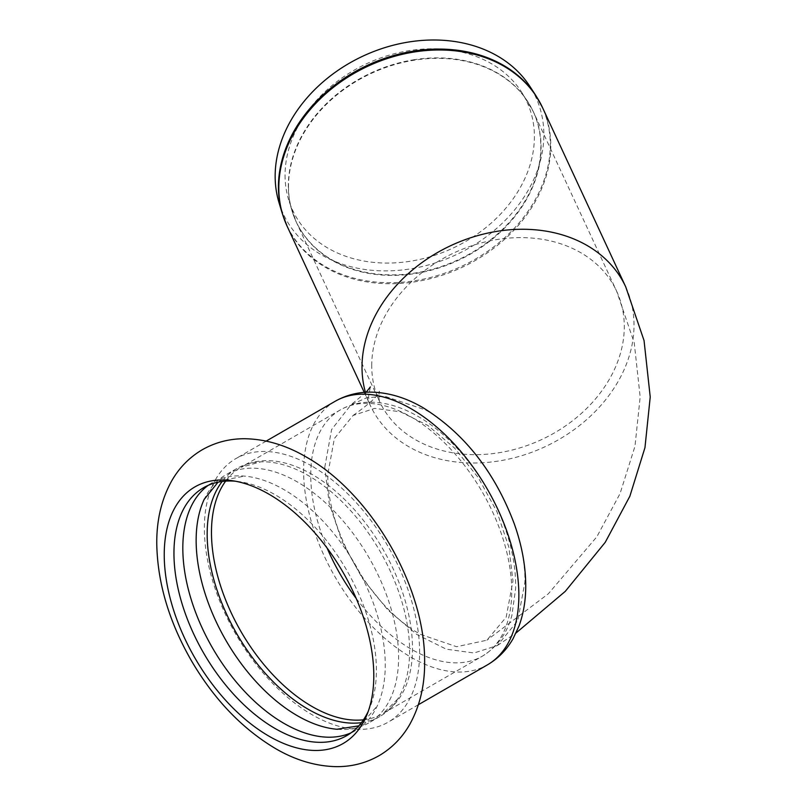 <?xml version="1.0" encoding="UTF-8"?>
<svg xmlns="http://www.w3.org/2000/svg" width="807" height="807" viewBox="0 0 807 807"><rect width="100%" height="100%" fill="white"/><g stroke="black" fill="none" stroke-linecap="round" stroke-linejoin="round"><path stroke-width="0.61" stroke-dasharray="4.04 3.03" d="M311.986 466.133A152.2 87.872 -120 0 0 235.886 458.598A152.2 87.872 -120 0 0 204.363 528.272A152.2 87.872 -120 0 0 270.799 681.431A152.2 87.872 -120 0 0 388.086 722.215A152.2 87.872 -120 0 0 419.61 652.54A152.2 87.872 -120 0 0 311.986 466.133M337.427 729.306A143.152 82.647 -120 0 0 368.94 722.81A143.152 82.647 -120 0 0 398.587 657.281A143.152 82.647 -120 0 0 297.369 481.961A143.152 82.647 -120 0 0 225.789 474.869A143.152 82.647 -120 0 0 204.413 498.918M361.395 722.658A143.152 82.647 -120 0 0 379.956 716.455A143.152 82.647 -120 0 0 397.659 699.104A143.152 82.647 -120 0 0 409.603 650.926A143.152 82.647 -120 0 0 308.385 475.605A143.152 82.647 -120 0 0 260.681 461.856A143.152 82.647 -120 0 0 236.814 468.514A143.152 82.647 -120 0 0 222.157 481.486M351.035 732.827A143.152 82.647 -120 0 0 355.605 730.506A143.152 82.647 -120 0 0 377.232 705.943A143.152 82.647 -120 0 0 385.252 664.978A143.152 82.647 -120 0 0 284.034 489.657A143.152 82.647 -120 0 0 244.541 476.12A143.152 82.647 -120 0 0 212.463 482.576A143.152 82.647 -120 0 0 208.166 485.37M368.254 711.32A143.152 82.647 -120 0 0 369.727 707.951A143.152 82.647 -120 0 0 376.395 670.092A143.152 82.647 -120 0 0 239.054 481.618A143.152 82.647 -120 0 0 235.402 481.214M285.063 175.23A129.07 101.793 155.1 0 0 288.593 199.571A129.07 101.793 155.1 0 0 424.563 258.28A129.07 101.793 155.1 0 0 534.405 136.655A129.07 101.793 155.1 0 0 521.261 91.584A129.07 101.793 155.1 0 0 381.106 57.801A129.07 101.793 155.1 0 0 285.063 175.23M278.96 202.466A139.086 109.691 155.1 0 0 425.481 265.735A139.086 109.691 155.1 0 0 543.857 134.668A139.086 109.691 155.1 0 0 529.685 86.097M420.618 634.433L456.601 646.71L486.893 640.203L506.181 617.163L512.949 580.969L508.874 547.257L496.981 511.779L478.319 477.704L454.563 448.056L427.811 425.43L400.393 411.792L374.72 408.372L353.083 415.474L334.37 438.524L327.813 474.163C326.553 530.572 371.109 607.459 420.618 634.433M324.777 467.253L331.576 429.596L351.005 404.781L366.64 397.77L384.808 396.287L425.471 409.916C478.622 439.149 526.225 521.393 524.903 582.079L517.771 620.674L497.374 645.519L474.002 652.994L446.311 649.191L416.745 634.433L387.895 610.062L362.272 578.205L342.107 541.618L329.216 503.507L324.777 467.253M288.513 186.407A130.744 103.114 155.1 0 0 296.209 221.905A130.744 103.114 155.1 0 0 436.849 268.57A130.744 103.114 155.1 0 0 541.093 147.328A130.744 103.114 155.1 0 0 533.397 111.83A130.744 103.114 155.1 0 0 414.808 60.111A130.744 103.114 155.1 0 0 288.513 186.407M414.576 59.657A130.704 103.084 155.1 0 0 288.331 185.913A130.704 103.084 155.1 0 0 291.902 210.566A130.704 103.084 155.1 0 0 429.596 270.022A130.704 103.084 155.1 0 0 540.831 146.844A130.704 103.084 155.1 0 0 527.516 101.208A130.704 103.084 155.1 0 0 414.576 59.657M282.268 213.462A140.721 110.983 155.1 0 0 430.514 277.477A140.721 110.983 155.1 0 0 550.283 144.867A140.721 110.983 155.1 0 0 535.949 95.72M287.09 226.142A140.801 111.043 155.1 0 0 438.544 276.398A140.801 111.043 155.1 0 0 550.808 145.825A140.801 111.043 155.1 0 0 542.526 107.593M625.728 286.868A140.801 111.043 -24.9 0 1 544.755 446.866A140.801 111.043 -24.9 0 1 370.292 405.417A140.801 111.043 -24.9 0 1 365.43 392.283M371.724 365.682A130.744 103.114 -24.9 0 1 498.01 239.386A130.744 103.114 -24.9 0 1 616.598 291.105A130.744 103.114 -24.9 0 1 541.416 439.674A130.744 103.114 -24.9 0 1 379.411 401.18A130.744 103.114 -24.9 0 1 371.724 365.682M356.169 598.391A142.143 82.062 -120 0 0 411.237 649.161A142.143 82.062 -120 0 0 482.314 656.192A142.143 82.062 -120 0 0 511.749 591.128A142.143 82.062 -120 0 0 449.701 448.077A142.143 82.062 -120 0 0 340.171 409.996A142.143 82.062 -120 0 0 310.735 475.071A142.143 82.062 -120 0 0 327.158 548.145M335.147 401.291A152.2 87.872 -120 0 0 303.624 470.965A152.2 87.872 -120 0 0 370.06 624.134A152.2 87.872 -120 0 0 487.337 664.907M363.453 719.804A142.143 82.062 -120 0 0 383.053 713.499A142.143 82.062 -120 0 0 412.498 648.435A142.143 82.062 -120 0 0 311.986 474.345A142.143 82.062 -120 0 0 240.92 467.303A142.143 82.062 -120 0 0 225.657 481.133M236.814 468.514L225.789 474.869M379.956 716.455L368.94 722.81M358.712 725.876L361.112 724.625L377.232 705.943M218.021 482.193L220.311 480.75L244.541 476.12M212.463 482.576L203.596 487.69M355.605 730.506L346.748 735.631M353.083 415.474C368.91 404.146 377.464 396.489 378.735 392.525L379.451 391.224L378.685 396.237L379.411 401.18L296.209 221.905L288.593 199.571M521.261 91.584L533.397 111.83L616.598 291.105L634.221 342.733L640.173 396.953L634.968 446.291L620.058 493.602L596.837 536.786L548.346 593.781L486.893 640.203M364.239 392.363L370.292 405.417C369.495 404.196 368.94 401.129 368.628 396.237L370.352 386.936M397.659 699.104L383.053 713.499L482.314 656.192C500.834 644.884 508.632 627.856 511.89 615.368L515.643 588.545C515.976 569.419 512.506 549.365 505.222 528.383C489.012 481.073 453.544 435.719 415.908 415.222C399.919 406.314 384.203 401.967 368.738 402.199C358.369 402.451 348.846 405.053 340.171 409.996L240.92 467.303L260.681 461.856M497.374 645.519L516.056 632.97M366.136 392.242L351.005 404.781M239.054 481.618L231.629 480.609M369.727 707.951L366.892 714.891M266.189 441.096L235.886 458.598M418.389 704.713L388.086 722.215"/><path stroke-width="1.21" d="M373.792 675.701A148.175 85.552 -120 0 0 269.013 494.227A148.175 85.552 -120 0 0 231.629 480.609A148.175 85.552 -120 0 0 164.235 554.722A148.175 85.552 -120 0 0 249.999 723.213A148.175 85.552 -120 0 0 366.892 714.891A148.175 85.552 -120 0 0 373.792 675.701M204.413 498.918A143.152 82.647 -120 0 0 204.161 499.442A143.152 82.647 -120 0 0 196.141 540.408A143.152 82.647 -120 0 0 336.852 729.256A143.152 82.647 -120 0 0 337.427 729.306M222.157 481.486A143.152 82.647 -120 0 0 207.167 534.042A143.152 82.647 -120 0 0 258.986 665.987A143.152 82.647 -120 0 0 361.395 722.658M208.166 485.37A143.152 82.647 -120 0 0 182.816 548.104A143.152 82.647 -120 0 0 242.423 689.067A143.152 82.647 -120 0 0 351.035 732.827M235.402 481.214A143.152 82.647 -120 0 0 203.596 487.69A143.152 82.647 -120 0 0 173.949 553.219A143.152 82.647 -120 0 0 236.431 697.278A143.152 82.647 -120 0 0 346.748 735.631A143.152 82.647 -120 0 0 368.254 711.32M275.157 176.229A139.086 109.691 155.1 0 0 278.96 202.466L282.268 213.462A140.721 110.983 155.1 0 1 278.425 186.921A140.721 110.983 155.1 0 1 414.354 50.992A140.721 110.983 155.1 0 1 535.949 95.72L529.685 86.097A139.086 109.691 155.1 0 0 378.654 49.691A139.086 109.691 155.1 0 0 275.157 176.229M535.949 95.72L542.526 107.593A140.801 111.043 155.1 0 0 414.808 51.9A140.801 111.043 155.1 0 0 278.798 187.91A140.801 111.043 155.1 0 0 287.09 226.142L282.268 213.462M365.43 392.283A140.801 111.043 -24.9 0 1 362.01 367.185A140.801 111.043 -24.9 0 1 498.01 231.175A140.801 111.043 -24.9 0 1 625.728 286.868L542.526 107.593M327.158 548.145A142.143 82.062 -120 0 0 356.169 598.391M518.861 595.233A152.2 87.872 -120 0 0 411.237 408.826A152.2 87.872 -120 0 0 335.147 401.291C345.981 395.148 357.783 392.091 370.544 392.111C388.167 392.363 405.639 397.538 422.979 407.666C464.439 433.409 494.883 472.156 514.301 523.904C521.766 544.967 525.569 565.364 525.73 585.115C525.831 599.873 523.592 613.481 519.032 625.95L512.99 638.831C506.625 649.907 498.08 658.593 487.337 664.907A152.2 87.872 -120 0 0 518.861 595.233M225.657 481.133A142.143 82.062 -120 0 0 211.474 532.378A142.143 82.062 -120 0 0 262.336 662.648A142.143 82.062 -120 0 0 363.453 719.804M306.075 456.913C286.011 445.182 265.644 439.119 244.965 438.736C229.43 438.635 215.055 442.387 201.851 449.993C189.252 457.529 179.235 467.778 171.78 480.75C161.491 499.21 156.487 520.354 156.77 544.17C157.577 583.138 169.177 622.086 191.592 661.024C214.188 699.457 242.06 728.58 275.197 748.392C295.281 760.164 315.668 766.247 336.368 766.65C351.913 766.761 366.297 763.019 379.512 755.423C392.101 747.897 402.128 737.648 409.593 724.686C419.882 706.256 424.896 685.143 424.633 661.357C425.087 586.346 370.897 493.248 306.075 456.913M336.852 729.256L358.712 725.876M204.161 499.442L218.021 482.193M287.09 226.142L364.239 392.363M516.056 632.97L565.293 591.349L605.25 542.304L629.864 496.234L644.964 447.633L650.23 396.994L644.047 340.564L625.728 286.868M370.352 386.936L366.136 392.242M335.147 401.291L266.189 441.096M487.337 664.907L418.389 704.713"/></g></svg>
